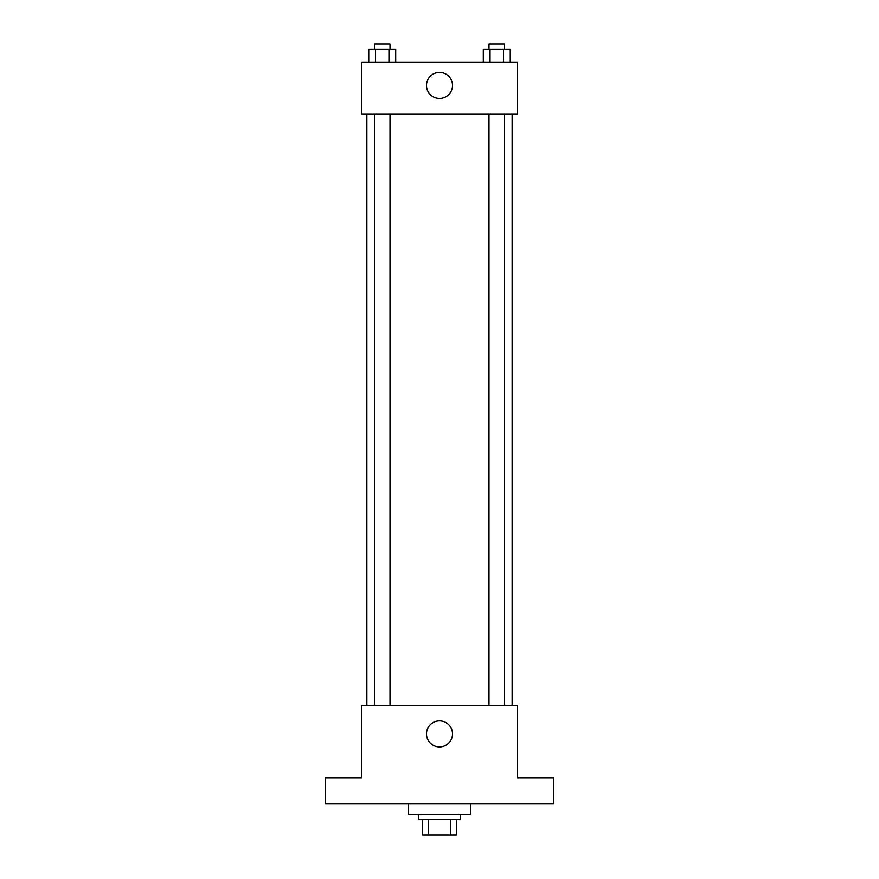 <?xml version="1.0" encoding="UTF-8"?>
<svg xmlns="http://www.w3.org/2000/svg" width="879" height="879" viewBox="0 0 879 879"><rect width="100%" height="100%" fill="white"/><g stroke="black" fill="none" stroke-linecap="round" stroke-linejoin="round"><path stroke-width="1.32" d="M450.422 819.492L450.422 835.05L422.645 835.05L422.645 819.492M450.422 835.05L456.355 835.05L456.355 819.492L456.355 835.05M460.255 814.295L460.255 819.492L418.745 819.492L418.745 814.295M428.578 819.492L428.578 835.05M408.372 803.922L408.372 814.295L470.628 814.295L470.628 803.922M553.627 803.922L325.373 803.922L325.373 777.992L361.687 777.992L361.687 705.365L517.313 705.365L517.313 777.992L553.627 777.992L553.627 803.922M452.509 733.888A13.009 13.009 0 0 1 432.995 745.161A13.009 13.009 0 0 1 432.995 722.626A13.009 13.009 0 0 1 452.509 733.888M512.127 113.984L512.127 705.365M488.988 705.365L488.988 113.984M390.012 113.984L390.012 705.365M517.313 113.984L361.687 113.984L361.687 62.101L517.313 62.101L517.313 113.984M452.509 85.45A13.009 13.009 0 0 1 432.995 96.723A13.009 13.009 0 0 1 432.995 74.188A13.009 13.009 0 0 1 452.509 85.45M510.249 62.101L510.249 49.136L483.296 49.136L483.296 62.101M503.513 49.136L503.513 62.101M490.032 49.136L490.032 62.101M488.988 49.136L488.988 43.95L504.557 43.95L504.557 49.136M395.704 62.101L395.704 49.136L368.751 49.136L368.751 62.101M388.968 49.136L388.968 62.101M375.487 49.136L375.487 62.101M374.443 49.136L374.443 43.95L390.012 43.95L390.012 49.136M366.873 113.984L366.873 705.365M504.557 705.365L504.557 113.984M374.443 113.984L374.443 705.365"/></g></svg>
